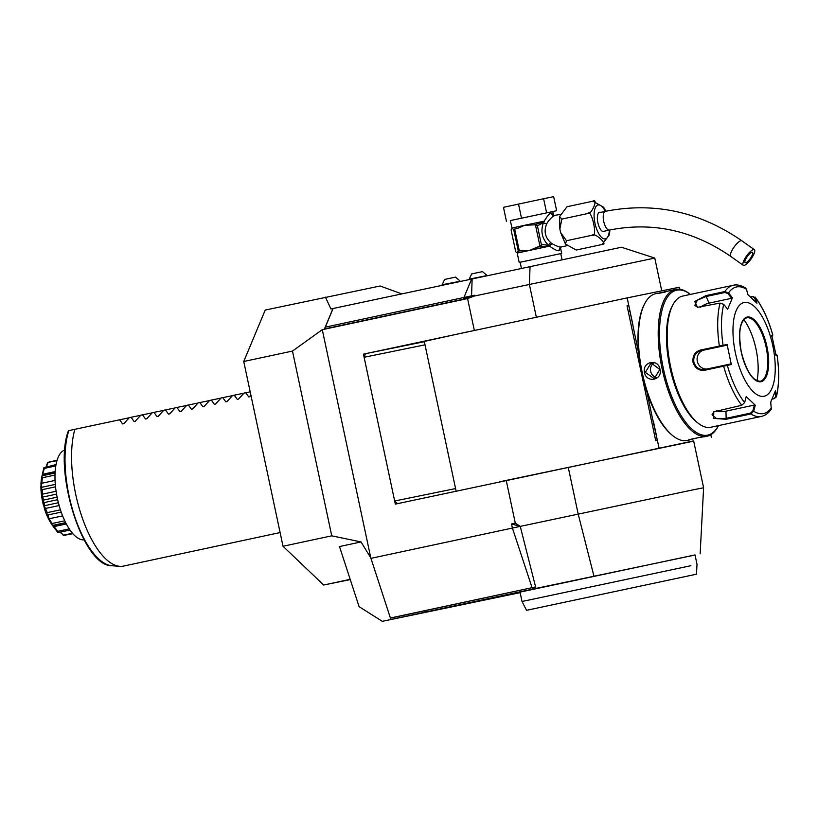 <?xml version="1.0" encoding="UTF-8"?>
<svg xmlns="http://www.w3.org/2000/svg" width="818" height="818" viewBox="0 0 818 818"><rect width="100%" height="100%" fill="white"/><g stroke="black" fill="none" stroke-linecap="round" stroke-linejoin="round"><path stroke-width="1.23" d="M350.268 579.594L323.672 585.023L283.018 546.26L243.744 361.495L265.226 310.053L380.125 285.993L401.607 293.826M424.849 610.76L425.288 612.12L535.984 588.418L535.606 586.915L390.442 618.132L370.789 557.886L361.055 541.935L331.75 535.831L292.476 351.065L322.282 329.685L467.569 298.58L474.184 296.085L474.389 295.237L325.308 327.149L324.46 328.948L332.987 308.519L330.942 308.959L325.431 297.159M292.476 351.065L243.744 361.495M474.389 295.237L463.918 299.081L324.46 328.948M370.789 557.886L322.282 329.685M283.018 546.26L331.75 535.831M350.186 579.338L323.672 585.023M425.288 612.12L382.292 621.332L359.102 606.67L339.49 546.557L361.055 541.935M520.146 592.641L382.292 621.332M695.034 555.023L535.984 588.418M696.486 574.195L526.536 610.32L696.486 574.195L697.008 564.287L695.014 554.921L520.033 592.109L522.027 601.486L690.893 565.708M425.115 611.087L425.432 612.089M700.147 553.827L703.603 487.773L693.644 489.726L520.248 526.383L535.606 586.915L390.36 618.019M467.569 298.58L474.338 330.39M703.603 487.773L693.644 440.902L395.329 504.123L363.448 354.143L627.181 297.895L679.441 287.23L679.881 289.275M506.219 480.381L515.299 523.142L511.526 523.949L512.405 528.06L370.891 558.367M661.742 290.84L654.778 258.069L474.184 296.085M332.987 308.519L621.455 247.24L654.778 258.069M325.308 327.149L333.1 308.498M521.403 268.222L520.136 262.241L561.69 253.406L560.524 247.926M520.136 262.261L561.69 253.406M553.541 215.103L551.301 213.13A3.19 2.935 -101.5 0 0 554.808 215.645L554.839 215.645C553.305 215.737 550.821 218.028 547.375 222.516L546.7 223.887C543.714 231.034 545.044 237.271 550.678 242.598L551.853 243.59L549.573 246.126C554.492 249.694 557.723 251.198 559.277 250.625L560.524 247.946M550.678 242.598L548.224 245.083L541.383 244.582L537.395 225.829L543.449 222.619C540.401 231.075 541.997 238.57 548.224 245.083L549.676 245.748L551.853 243.59C556.833 246.3 560.033 247.404 561.475 246.893L566.874 245.737M561.874 219.081L587.672 213.549C591.404 215.216 598.817 197.455 592.835 201.208L567.027 206.729L559.584 216.566L561.874 219.081L559.86 228.989L560.596 232.496L566.475 240.727L565.432 244.02L576.199 250.032M576.23 250.032L602.038 244.5C609.042 245.512 594.983 232.118 592.273 235.206C598.142 238.887 591.526 207.772 587.672 213.549M609.87 229.991L609.482 234.674L602.038 244.5M566.475 240.727L592.273 235.206M592.866 201.197L603.633 207.22L605.862 211.248M604.707 231.095A9.898 3.937 -102.1 0 1 603.807 231.617A9.898 3.937 -102.1 0 1 597.876 222.721A9.898 3.937 -102.1 0 1 599.655 212.251A9.898 3.937 -102.1 0 1 600.698 212.353M753.47 249.562A9.581 2.72 125.4 0 0 745.801 257.077A9.581 2.72 125.4 0 0 743.245 265.298A9.581 2.72 125.4 0 0 744.135 265.421A9.581 2.72 125.4 0 0 751.803 257.895A9.581 2.72 125.4 0 0 754.36 249.674A9.581 2.72 125.4 0 0 753.47 249.562M751.916 252.2A6.391 1.81 -54.6 0 1 752.509 252.281A6.391 1.81 -54.6 0 1 750.801 257.762A6.391 1.81 -54.6 0 1 745.689 262.772A6.391 1.81 -54.6 0 1 745.096 262.69A6.391 1.81 -54.6 0 1 746.803 257.21A6.391 1.81 -54.6 0 1 751.916 252.2M551.301 213.13C549.645 213.222 547.293 215.88 544.267 221.126L544.594 221.259M549.829 245.86L537.283 247.087L530.003 250.277L519.318 250.932L517.958 251.238L517.344 253.028L515.729 251.78L511.076 229.909L512.027 228.038L510.299 220.574L556.639 210.737L510.299 220.594M556.639 210.737L553.653 196.668L543.602 198.723L503.469 207.322L506.454 221.381M518.51 204.05L521.495 218.109M543.602 198.723L546.588 212.782M511.894 228.069L524.686 225.277L517.426 228.467M512.027 228.038L513.315 229.367L514.665 229.06L519.318 250.932M539.266 246.658L539.992 246.32L535.412 224.797L524.686 225.277L544.267 221.126A1.595 0.838 78.1 0 0 544.359 221.463L543.449 222.619A3.19 1.258 -157.2 0 0 546.7 223.887M537.395 225.829L534.614 224.786L544.359 221.463M517.405 228.478L514.665 229.06M536.997 225.267A1.595 0.951 -101.9 0 0 535.943 224.51L534.624 224.786M537.283 247.087L540.596 246.382A1.595 0.951 -101.8 0 0 541.24 245.247L541.383 244.582M549.522 245.778A1.595 0.838 -101.9 0 0 549.573 246.126L517.344 253.028L516.925 252.445L517.344 253.028M539.992 246.32L541.24 245.247M518.305 251.157L513.653 229.285M459.961 280.922L455.514 277.128L447.937 278.723L444.675 279.429L442.149 284.705L460.043 281.31M486.966 275.41L482.518 271.617L474.941 273.212L471.679 273.918L469.154 279.194L486.996 275.554M532.221 588.152L512.405 528.06L520.248 526.383L515.299 523.142M520.248 526.383L511.526 523.949M499.542 481.812L693.695 441.137M659.052 447.875L653.306 422.221A12.935 5.133 -102.1 0 1 653.337 420.994L656.373 435.258A12.935 5.133 -102.1 0 1 655.842 434.143M657.058 439.869L655.719 440.687L657.345 439.808M655.719 440.687L627.048 305.809L628.889 305.963L627.181 297.895M467.661 331.832L424.286 341.403L456.117 491.117M711.323 437.211L710.801 434.736M398.642 503.418A3.19 2.935 78.5 0 1 395.288 500.872L395.442 504.103M363.448 354.143L364.736 357.139A3.19 2.935 78.5 0 1 366.934 353.407L363.56 354.122M638.838 354.122L628.889 305.963M653.306 422.221L646.833 391.74M629.829 311.75A12.935 5.133 -102.1 0 1 629.86 310.513L632.897 324.787A12.935 5.133 -102.1 0 1 632.365 323.672M628.613 306.024L627.048 305.809M655.934 293.631A75.072 29.816 77.9 0 0 655.821 293.652A75.072 29.816 77.9 0 0 644.758 303.59L644.236 304.582A74.111 29.438 77.9 0 0 641.905 373.407A74.111 29.438 77.9 0 0 672.222 435.248L673.102 435.943A75.072 29.816 77.9 0 0 687.151 440.493A75.072 29.816 77.9 0 0 687.263 440.462A75.072 29.816 77.9 0 0 687.376 440.442M644.758 303.59A75.072 29.816 77.9 0 0 642.386 373.305A75.072 29.816 77.9 0 0 673.102 435.943M675.719 289.398A75.072 29.816 77.9 0 0 675.607 289.419A75.072 29.816 77.9 0 0 662.14 368.928A75.072 29.816 77.9 0 0 706.936 436.25A75.072 29.816 77.9 0 0 707.038 436.229A75.072 29.816 77.9 0 0 718.112 426.301L718.47 425.616A74.111 29.438 77.9 0 1 707.59 435.135A74.111 29.438 77.9 0 1 663.347 368.529A74.111 29.438 77.9 0 1 676.772 290.155A74.111 29.438 77.9 0 1 690.372 294.429L689.768 293.948A75.072 29.816 77.9 0 0 675.719 289.398M657.406 293.406L675.607 289.419M697.642 437.814L688.582 440.064M689.533 439.634L689.298 440.033C684.359 440.483 700.75 436.976 704.779 436.71L705.014 436.669M659.962 369.245C662.948 380.125 646.557 383.581 644.482 372.568C641.925 361.607 658.306 358.151 659.962 369.245L654.267 378.642L645.3 372.394L651.067 362.988L659.635 369.317M658.398 293.396L665.228 292.077M697.815 307.374L694.779 305.421L697.365 300.186L705.944 296.556L724.932 292.486L724.871 291.566L728.521 292.936L732.427 297.783L727.652 309.214L723.736 304.378L720.055 303.079L697.488 307.343L694.727 301.484L705.883 295.635L724.871 291.566A67.086 26.646 -102.1 0 1 733.245 285.247L682.723 296.065A67.086 26.646 77.9 0 0 672.836 304.94L671.967 306.597A65.491 26.012 77.9 0 0 669.85 367.17A65.491 26.012 77.9 0 0 696.691 422.047L698.163 423.213A67.086 26.646 77.9 0 0 710.822 427.252L761.343 416.434A67.086 26.646 -102.1 0 1 750.883 413.959L726.159 419.256L713.562 418.407L713.807 411.822L741.783 405.288L744.615 402.609L746.231 396.607L755.27 405.227L753.654 411.219L750.883 413.959L750.566 413.09L725.842 418.387L716.527 418.55L712.028 414.757L714.083 411.659M672.836 304.94A67.086 26.646 77.9 0 0 670.668 366.985A67.086 26.646 77.9 0 0 698.163 423.213M750.484 296.893L752.805 296.392L755.515 297.885L754.666 297.875L755.76 301.995M723.736 304.378A64.714 25.706 -102.1 0 0 723.071 345.298L727.079 344.46L731.343 364.521L704.656 370.268C698.879 370.891 695.003 368.202 693.03 362.2C692.396 355.902 694.84 351.863 700.361 350.073L723.071 345.298L722.713 346.055L726.619 345.247L703.94 350.104A9.581 8.793 78.5 0 0 697.253 360.942A9.581 8.793 78.5 0 0 707.222 368.969M744.615 402.609A64.714 25.706 -102.1 0 1 727.335 365.349L726.701 364.797L704.748 369.491C699.329 370.084 695.689 367.599 693.848 362.026C693.265 356.188 695.566 352.435 700.76 350.748L722.713 346.055M761.343 416.434C765.351 415.483 768.664 413.049 771.272 409.123L770.73 402.067L775.515 390.626L776.364 396.996C779.176 385.35 779.421 371.423 777.1 355.206L776.302 354.675L777.1 355.206L776.088 355.38L771.824 335.329L772.805 335.145L772.325 335.932L772.836 335.124C768.358 319.347 762.458 306.678 755.137 297.108L756.936 303.243L747.897 294.623L746.476 289.275A64.714 25.706 -102.1 0 0 728.511 292.936L727.867 293.56L731.681 298.273L709.001 303.141A9.581 4.366 155.1 0 0 700.627 307.231M724.932 292.486L727.867 293.56M746.476 289.275L745.546 287.997C741.036 285.277 736.936 284.357 733.245 285.247M750.648 297.036L752.478 296.648L754.666 297.875M771.374 336.106L771.998 336.004M777.059 355.196A64.714 25.706 -102.1 0 1 776.394 396.116L774.534 398.601L772.12 399.112M771.619 407.558A64.714 25.706 -102.1 0 1 753.654 411.219L752.816 410.912L750.566 413.09M704.748 369.491L704.656 370.268M727.079 344.46L726.619 345.247M772.754 345.574A47.914 19.029 77.9 0 0 744.145 302.517A47.914 19.029 77.9 0 0 735.464 353.192A47.914 19.029 77.9 0 0 764.063 396.249A47.914 19.029 77.9 0 0 772.754 345.574M732.427 297.783L731.681 298.273M776.302 354.675L775.362 354.859M776.394 396.116L774.125 398.499L772.212 398.908M755.27 405.227L754.38 405.063L752.816 410.912M754.38 405.063L725.965 411.157A9.581 4.427 0.9 0 1 716.404 410.738M731.343 364.521L730.607 363.99L726.701 364.797M760.29 381.219A32.423 12.873 77.9 0 0 763.184 379.542A32.423 12.873 77.9 0 0 766.077 346.944A32.423 12.873 77.9 0 0 750.034 318.141A32.423 12.873 77.9 0 0 746.722 317.803A32.423 12.873 77.9 0 0 746.711 317.803C739.912 320.891 738.092 332.292 741.292 351.996C746.425 371.423 752.764 381.157 760.321 381.208A32.423 12.873 77.9 0 0 766.149 346.924A32.423 12.873 77.9 0 0 746.742 317.803M756.926 380.769A41.053 16.299 77.9 0 0 743.828 319.593M774.943 392.221L775.617 396.474M656.721 377.589A7.986 7.331 78.5 0 1 650.647 371.3A7.986 7.331 -101.5 0 1 653.735 362.998M280.104 532.559L123.518 566.087A79.857 31.718 -102.1 0 1 119.806 566.332A79.857 31.718 -102.1 0 1 75.716 494.338A79.857 31.718 -102.1 0 1 74.867 429.307L129.224 417.763M64.837 449.982A46.002 18.272 77.9 0 0 57.413 498.571A46.002 18.272 77.9 0 0 84.08 539.849M46.115 466.679L47.689 462.446A37.935 15.061 -102.1 0 1 47.771 462.385L57.107 460.207M47.689 462.446L56.953 460.677M48.057 462.589L46.483 466.608M43.824 467.876L44.336 468.377L41.738 477.293L43.824 467.876A37.935 15.061 -102.1 0 1 43.886 467.732L56.023 464.563M44.336 468.377L55.788 465.923M42.812 474.236L55.143 471.597M42.587 475.708L55.062 473.029M41.677 476.986L42.352 477.763L41.483 485.933L42.199 487.191L41.483 488.448L40.9 486.536L41.677 476.986A37.935 15.061 -102.1 0 1 41.698 476.782M42.352 477.763L55 475.053M41.534 483.315L55.051 480.422M42.199 487.191L55.297 484.389M41.503 488.694L42.352 489.624L42.434 497.139L43.814 500.013L43.272 501.322L41.79 497.283L41.503 488.694A37.935 15.061 -102.1 0 1 41.483 488.448M42.352 489.624L55.532 486.812M42.035 494.266L56.084 491.26M42.434 497.139L56.544 494.123M43.814 500.013L57.117 497.17M43.323 501.567L44.346 502.538L44.274 505.759L47.239 512.63L46.851 513.837L44.295 508.254L43.323 501.567A37.935 15.061 -102.1 0 1 43.272 501.322M44.346 502.538L57.659 499.686M44.274 505.759L58.385 502.733M45.072 508.551L59.131 505.544M47.239 512.63L60.42 509.808M46.933 514.062L48.088 514.921L49.07 518.786L52.076 523.51L51.769 524.502L47.188 516.107L46.933 514.062A37.935 15.061 -102.1 0 1 46.851 513.837M48.088 514.921L61.207 512.119M49.07 518.786L62.608 515.882M52.076 523.51L64.734 520.8M51.871 524.675L53.129 525.309L57.72 531.342L57.454 532.017L51.871 524.675A37.935 15.061 -102.1 0 1 51.769 524.502M53.129 525.309L65.624 522.63M53.947 526.608L66.309 523.96M57.72 531.342L69.203 528.888M69.99 530.044L58.855 532.426L57.567 532.119A37.935 15.061 -102.1 0 1 57.454 532.017M60.358 532.099L63.497 535.187L72.465 533.264M63.497 535.187L59.99 532.181M72.812 533.663L63.323 535.504A37.935 15.061 -102.1 0 1 63.211 535.483M68.671 534.553L72.843 533.694M40.941 484.338A32.403 12.863 -102.1 0 1 41.268 480.084L41.667 477.027M41.452 494.87A32.403 12.863 -102.1 0 1 40.9 486.536M43.62 505.902A32.403 12.863 -102.1 0 1 41.79 497.283M47.188 516.107A32.403 12.863 -102.1 0 1 44.295 508.254M51.708 524.41L50.256 522.037A32.403 12.863 -102.1 0 1 48.119 518.111M74.867 429.307L68.845 430.626M250.973 395.523L248.733 396.914L249.94 396.669L248.733 396.914L245.717 392.722L244.009 393.09L238.488 399.112L237.271 399.378L238.478 399.133L237.271 399.378L234.255 395.176L232.537 395.544L227.015 401.566L225.799 401.832L227.005 401.587L225.799 401.832L222.782 397.63L221.075 397.998L215.553 404.02L214.336 404.286L215.543 404.041L214.336 404.286L211.32 400.084L209.602 400.452L204.081 406.485L202.874 406.74L204.071 406.495L202.874 406.74L199.858 402.548L198.14 402.906L192.619 408.939L191.402 409.194L188.385 405.002L186.678 405.37L181.156 411.393L179.94 411.648L181.136 411.403L179.94 411.648L176.923 407.456L175.205 407.824L169.684 413.847L168.467 414.102L169.674 413.857L168.467 414.102L165.451 409.91L163.743 410.278L158.222 416.301L157.005 416.566L153.988 412.364L152.271 412.732L146.749 418.755L145.532 419.02L146.739 418.775L145.532 419.02L142.516 414.818L140.808 415.186L135.287 421.209L134.07 421.474L135.267 421.229L134.07 421.474L131.054 417.272L129.336 417.64L123.815 423.673L122.598 423.928L123.804 423.683L122.598 423.928L119.581 419.736M192.619 408.939L191.402 409.194L192.608 408.949M158.222 416.301L157.005 416.566L158.201 416.321M140.696 415.309L131.054 417.272M152.158 412.855L142.516 414.818M163.62 410.401L153.988 412.364M175.093 407.947L165.451 409.91M186.555 405.483L176.923 407.456M198.028 403.029L188.385 405.002M209.49 400.575L199.858 402.548M220.962 398.121L211.32 400.084M232.424 395.667L222.782 397.63M243.897 393.213L234.255 395.176M250.185 391.812L245.717 392.722M530.074 266.371L529.358 284.327L536.332 317.118M472.139 278.723L471.536 296.525M463.918 299.081L463.949 297.466L471.741 278.805M559.277 250.625A3.19 2.935 78.5 0 1 561.475 246.893M605.34 211.361A17.342 6.892 77.9 0 0 598.122 204.97A17.342 6.892 77.9 0 0 594.983 223.314A17.342 6.892 77.9 0 0 605.34 238.897A17.342 6.892 77.9 0 0 609.349 230.103M598.756 212.772L605.463 211.341A9.581 3.804 77.9 0 0 605.463 211.341A9.581 3.804 77.9 0 0 603.735 221.484A9.581 3.804 77.9 0 0 609.461 230.083A9.581 3.804 77.9 0 0 609.471 230.083A9.581 3.804 77.9 0 0 609.482 230.073L602.774 231.514M605.463 211.341L607.007 211.013C655.095 201.995 700.055 211.934 741.875 240.799A9.581 2.72 125.4 0 0 740.996 240.676A9.581 2.72 125.4 0 0 733.317 248.202A9.581 2.72 125.4 0 0 730.76 256.423L743.245 265.298M553.633 215.482L560.187 214.5M517.958 251.238L522.058 250.349M568.224 467.17L578.183 514.041L593.929 576.066M425.023 344.838L364.736 357.139M455.575 488.571L395.288 500.872M424.348 341.689L366.934 353.407M719.758 346.679L719.359 346.014A67.086 26.646 -102.1 0 1 720.055 303.079M700.361 350.073L700.76 350.748L703.94 350.104M705.883 295.635L709.001 303.141M755.515 297.885A64.714 25.706 -102.1 0 1 772.795 335.145M741.783 405.288A67.086 26.646 -102.1 0 1 723.644 366.198L723.746 365.431M726.159 419.256L725.965 411.157M693.03 362.2L693.848 362.026M741.241 352.006A33.068 13.129 77.9 0 0 760.975 381.72A33.068 13.129 77.9 0 0 766.967 346.75A33.068 13.129 77.9 0 0 747.233 317.047A33.068 13.129 77.9 0 0 741.241 352.006M644.482 372.568L645.3 372.394M68.824 430.616A77.608 30.818 77.9 0 0 73.886 514.052A77.608 30.818 77.9 0 0 111.902 565.739C82.7 566.669 52.976 470.452 68.456 430.697M562.027 259.592L560.759 253.611M560.453 247.588L561.506 246.883M565.432 244.02L560.596 232.496M559.86 228.989L559.584 216.566M730.76 256.423C693.357 230.635 653.377 221.76 610.841 229.786L609.471 230.083M741.875 240.799L754.36 249.674M553.551 215.124L552.794 211.535M519.195 262.445L517.201 253.069M655.821 293.652L657.979 293.192M687.263 440.462L689.421 440.002M704.891 436.689L707.038 436.229M526.536 610.32L522.027 601.486M55.072 472.845L42.833 475.473M65.716 522.804L53.456 525.432M111.902 565.739L119.806 566.332"/></g></svg>
